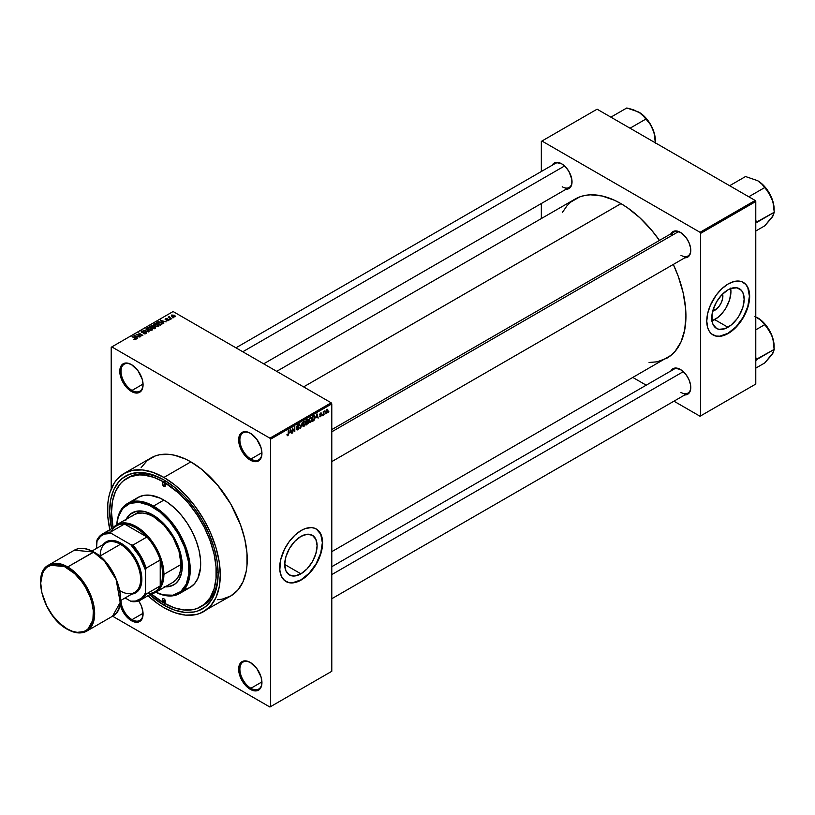 <?xml version="1.0" encoding="UTF-8"?>
<svg xmlns="http://www.w3.org/2000/svg" width="815" height="815" viewBox="0 0 815 815"><rect width="100%" height="100%" fill="white"/><g stroke="black" fill="none" stroke-linecap="round" stroke-linejoin="round"><path stroke-width="1.22" d="M250.613 433.407A15.597 9.006 -120 0 0 239.885 440.12A15.597 9.006 -120 0 0 250.908 459.049L250.297 460.108A16.463 9.505 60 0 1 238.652 439.937A16.463 9.505 60 0 1 250.297 433.223L245.845 431.675L242.065 432.408L240.619 433.611L239.539 435.312L238.652 439.937L239.539 445.601L243.828 454.108L248.025 458.539L252.569 461.158L256.766 461.575L258.528 460.923L261.055 458.02L261.941 453.385L261.055 447.73L256.766 439.224L250.297 433.223A16.463 9.505 60 0 1 261.941 453.385A16.463 9.505 60 0 1 250.297 460.108L250.908 459.049A15.597 9.006 60 0 1 240.72 445.296A15.597 9.006 60 0 1 243.114 432.806A15.597 9.006 60 0 1 250.613 433.407M250.613 662.636A15.597 9.006 -120 0 0 239.885 669.349A15.597 9.006 -120 0 0 250.908 688.278L250.297 689.337A16.463 9.505 60 0 1 238.652 669.176A16.463 9.505 60 0 1 250.297 662.452L245.845 660.904L242.065 661.637L240.619 662.84L238.876 666.68L239.539 674.83L243.828 683.337L248.025 687.768L252.569 690.386L256.766 690.804L258.528 690.152L261.055 687.249L261.941 682.613L261.055 676.959L256.766 668.453L250.297 662.452A16.463 9.505 60 0 1 261.941 682.613A16.463 9.505 60 0 1 250.297 689.337L250.908 688.278A15.597 9.006 60 0 1 240.72 674.535A15.597 9.006 60 0 1 243.114 662.035A15.597 9.006 60 0 1 250.613 662.636M120.009 603.294L121.751 609.141L124.96 614.714L129.157 619.135L131.429 620.704L132.04 619.644A15.597 9.006 -120 0 0 143.073 613.624A15.597 9.006 60 0 1 139.844 620.419A15.597 9.006 60 0 1 132.04 619.644L143.053 613.288L132.04 619.644A15.597 9.006 60 0 1 121.017 600.309A15.597 9.006 -120 0 0 132.04 619.644L131.429 620.704A16.463 9.505 60 0 1 120.162 604.109M131.745 364.774A15.597 9.006 -120 0 0 121.017 371.487A15.597 9.006 -120 0 0 132.04 390.416L131.429 391.475A16.463 9.505 60 0 1 119.785 371.314A16.463 9.505 60 0 1 131.429 364.59L126.977 363.042L123.197 363.775L121.751 364.977L120.009 368.818L120.671 376.968L124.96 385.475L129.157 389.906L133.701 392.535L137.898 392.952L141.107 391.088L142.187 389.387L143.073 384.762L142.187 379.097L137.898 370.591L131.429 364.59A16.463 9.505 60 0 1 143.073 384.762A16.463 9.505 60 0 1 131.429 391.475L132.04 390.416A15.597 9.006 60 0 1 121.853 376.673A15.597 9.006 60 0 1 124.247 364.173A15.597 9.006 60 0 1 131.745 364.774M300.908 573.831L284.71 564.479L285.943 556.604L289.447 548.505L294.704 541.415L300.908 536.413A22.912 13.223 -60 0 1 312.359 535.282A22.912 13.223 -60 0 1 315.874 553.64A22.912 13.223 -60 0 1 300.908 573.831L294.704 575.981L289.447 574.962L285.943 570.918L284.71 564.479L300.908 573.831A22.912 13.223 -60 0 1 289.447 574.962A22.912 13.223 -60 0 1 285.943 556.604A22.912 13.223 -60 0 1 300.908 536.413L307.102 534.263L312.359 535.282L315.874 539.326L317.106 545.765L315.874 553.64L312.359 561.739L307.102 568.829L300.908 573.831M285.861 581.462A30.328 17.512 120 0 0 300.908 579.883L301.153 580.025A30.328 17.512 -60 0 1 285.984 581.533A30.328 17.512 -60 0 1 281.338 557.226A30.328 17.512 -60 0 1 301.153 530.504L305.34 528.558L311.259 527.59L314.753 528.273L317.728 529.984L320.967 534.345L322.18 538.287L322.495 545.367L321.67 550.604L318.981 558.723L316.312 564.021L311.259 571.264L307.377 575.37L299.054 581.126L292.942 582.878L289.233 582.735L284.578 580.545L281.338 576.174L279.81 570.011L280.635 559.925L284.578 549.127L289.233 541.557L294.928 535.16L301.153 530.504A30.328 17.512 -60 0 1 316.312 528.996A30.328 17.512 -60 0 1 320.967 553.303A30.328 17.512 -60 0 1 301.153 580.025L300.908 579.883A30.328 17.512 120 0 0 320.682 553.273A30.328 17.512 120 0 0 316.189 528.925M331.787 429.597L674.036 232A13.865 8.007 60 0 1 680.668 232.509A13.865 8.007 -120 0 0 671.479 235.688M670.939 233.783A14.731 8.507 60 0 1 680.362 232.326L674.576 231.012L671.703 232.672L670.735 234.2M552.193 165.231A14.731 8.507 60 0 1 561.616 163.774L555.83 162.46L554.251 163.041L551.989 165.639M670.939 370.896A14.731 8.507 60 0 1 680.362 369.44L674.576 368.125L671.703 369.786L670.735 371.314M143.053 384.059L132.04 390.416L143.053 384.059M261.921 681.911L250.908 688.278L261.921 681.911M261.921 452.682L250.908 459.049L261.921 452.682M126.865 478.364A74.084 42.777 60 0 1 163.907 482.042L153.689 477.305L143.858 475.064L139.212 474.921L130.675 476.581L123.411 480.779L120.345 483.774L115.506 491.435L112.521 501.062L111.523 512.289L113.081 527.845A74.084 42.777 60 0 1 126.865 478.364L128.699 477.305A74.084 42.777 60 0 1 164.834 480.463A74.084 42.777 -120 0 0 127.792 477.855M162.389 599.901L162.389 599.901A74.084 42.777 -120 0 0 165.129 601.602M163.907 605.148A76.681 44.275 60 0 1 149.695 594.756L163.907 605.148L164.824 603.548L163.907 605.148L174.481 610.048L184.659 612.36L194.031 611.984L198.3 610.792L205.818 606.452L211.727 599.657L213.999 595.419L217.085 585.445L218.125 573.831A76.681 44.275 60 0 1 163.907 605.148M111.573 528.721A76.681 44.275 60 0 1 163.907 479.913L174.481 487.227L184.659 496.661L194.031 507.857L202.252 520.388L208.986 533.774L213.999 547.486L217.085 561.015L218.125 573.831A76.681 44.275 60 0 0 163.907 479.913L153.322 475.013L148.167 473.525L138.346 472.547L129.504 474.269L121.985 478.609L118.817 481.716L113.805 489.642L110.718 499.605L109.679 511.219L111.573 528.721M217.432 599.708L222.179 599.168L230.726 595.999A79.717 46.027 -120 0 0 242.941 532.124A79.717 46.027 -120 0 0 190.863 461.871L163.907 477.437A79.717 46.027 60 0 1 215.985 547.69A79.717 46.027 60 0 1 203.76 611.566A79.717 46.027 60 0 1 163.907 607.623A79.717 46.027 60 0 1 147.963 595.755M276.703 371.345L575.064 199.094A91.85 53.026 -120 0 1 620.989 203.638L627.356 207.672L639.836 217.758L651.603 230.176L659.457 240.415A91.85 53.026 -120 0 0 620.989 203.638L303.608 386.88L620.989 203.638L614.622 200.327L602.132 195.987L590.366 194.816L584.905 195.447L579.781 196.873L570.785 202.069L566.985 205.798L562.432 212.389M649.076 362.471L657.073 361.819L666.914 358.182A91.85 53.026 -120 0 0 673.312 264.427L678.263 276.356L683.133 292.748L685.619 308.6L685.935 316.128L684.682 330.044L680.994 341.974L674.993 351.479L671.193 355.197L331.787 551.663M331.787 566.71L674.036 369.113A13.865 8.007 60 0 1 680.668 369.623M235.942 347.822L555.3 163.438A13.865 8.007 60 0 1 561.922 163.958M714.735 310.321L713.563 308.304L714.735 310.321L712.677 311.198A11.512 6.642 -60 0 0 714.735 310.321A11.512 6.642 -60 0 0 722.61 294.001L722.711 298.147L721.499 302.233L719.248 306.124L714.735 310.321M711.994 320.937A22.912 13.223 120 0 0 714.735 319.633L727.968 327.273A22.912 13.223 -60 0 1 716.507 328.404A22.912 13.223 -60 0 1 713.003 310.046A22.912 13.223 -60 0 1 727.968 289.855L731.126 288.388L736.964 287.817L741.436 290.395L742.934 292.758L744.166 299.207L742.934 307.082L739.419 315.181L736.964 318.92L731.126 325.083L724.81 328.73L718.962 329.311L716.507 328.404L713.003 324.36L712.076 321.385L712.076 314.091L713.003 310.046L716.507 301.947L721.764 294.857L727.968 289.855A22.912 13.223 -60 0 1 739.419 288.724A22.912 13.223 -60 0 1 742.934 307.082A22.912 13.223 -60 0 1 727.968 327.273L714.735 319.633A22.912 13.223 120 0 0 730.698 288.551M712.921 334.894A30.328 17.512 120 0 0 727.968 333.325L728.213 333.467A30.328 17.512 -60 0 1 713.043 334.965A30.328 17.512 -60 0 1 708.398 310.668A30.328 17.512 -60 0 1 728.213 283.946L734.437 281.409L738.319 281.032L741.813 281.705L746.041 284.649L748.027 287.787L749.556 293.96L748.73 304.046L744.788 314.845L736.414 326.846L730.311 332.133L726.114 334.558L720.002 336.32L716.293 336.167L711.638 333.987L709.295 331.298L707.685 327.742L706.768 321.09L707.685 313.368L710.385 305.238L716.293 294.989L721.988 288.602L728.213 283.946A30.328 17.512 -60 0 1 743.372 282.438A30.328 17.512 -60 0 1 748.027 306.746A30.328 17.512 -60 0 1 728.213 333.467L727.968 333.325A30.328 17.512 120 0 0 747.742 306.715A30.328 17.512 120 0 0 743.249 282.367M331.787 671.295L331.787 403.863L270.519 439.234L270.519 706.666L331.787 671.295L269.908 707.023L112.572 616.191L269.908 707.023L331.787 671.295L331.787 403.863L331.175 402.793L269.908 438.175L111.828 346.905L173.096 311.534L331.175 402.793L331.787 403.863L270.519 439.234L270.519 706.666L331.787 671.295M325.216 413.317L324.828 414.244L325.216 413.317M323.657 413.052L323.27 415.151L323.27 411.544L324.492 410.964L323.657 413.052L324.492 410.964L323.27 411.544L323.27 415.151L323.657 413.052M322.536 414.855L322.149 415.793L322.536 414.855M321.538 415.049L320.539 414.468L321.487 415.518L319.908 416.811L319.643 416.139L321.141 415.477L319.765 414.947L320.234 413.297L321.334 413.032L320.091 414.264L321.538 415.049L320.091 414.264L321.487 413.541L320.58 413.032L319.704 414.57L321.151 415.365L320.621 416.221L319.643 416.139L320.601 416.75L319.653 416.21L320.601 416.75L321.538 415.049L320.662 414.438M316.098 417.8L316.954 413.837L318.196 418.075L317.453 417.025L316.098 417.8L317.453 417.025L318.196 418.075L316.954 413.837L316.098 417.8M310.454 422.608L309.242 422.343L309.017 420.092L309.741 418.187L311.157 417.372L311.89 418.39L311.676 420.947L310.454 422.608L311.962 419.205L310.454 417.524L308.946 420.998L309.333 422.476L310.454 422.608L309.028 421.783L310.454 422.608L309.333 422.476M304.046 426.306L302.834 426.041L302.61 423.79L303.526 421.661L304.749 421.07L305.482 422.089L305.268 424.646L304.046 426.306L305.554 422.904L304.046 421.223L302.548 424.697L302.925 426.174L304.046 426.306L302.62 425.481L304.046 426.306L302.925 426.174M287.787 435.689L286.951 434.639L288.174 434.67L288.673 430.167L288.541 434.69L287.787 435.689L288.673 433.529L288.286 430.391L288.225 434.487L287.807 435.098L286.951 434.639L287.787 435.689L287.175 435.699M289.814 432.979L290.66 429.016L291.902 433.254L291.159 432.205L289.814 432.979L291.159 432.205L291.902 433.254L290.66 429.016L289.814 432.979M292.738 428.802L292.351 432.999L292.351 428.038L294.409 430.819L294.806 426.632L294.806 431.583L292.738 428.802L294.806 431.583L294.806 426.632L294.409 430.819L292.351 428.038L292.738 432.765L292.738 428.802M299.146 427.702L297.913 426.989L299.146 427.702L298.962 428.619L297.791 429.913L296.803 429.688L296.64 428.914L297.781 429.332L298.759 428.028L296.813 427.243L297.21 425.379L298.728 424.727L299.034 425.603L297.801 425.41L297.149 426.714L298.81 426.917L299.146 427.702L298.555 426.866L297.261 427.019L297.872 425.369L299.034 425.603L297.862 424.798L296.752 426.795L298.759 427.936L297.964 429.24L296.64 428.914L297.933 429.841L296.65 429.098L297.933 429.841L299.146 427.702L298.555 426.866M302.284 422.313L300.674 428.191L299.523 423.902L300.847 427.508L302.284 422.313L300.847 427.508L299.523 423.902L300.674 428.191L302.284 422.313M308.508 422.211L307.255 421.498L308.508 422.211L308.345 423.138L306.114 425.053L306.114 420.102L308.101 419.277L308.508 422.211L308.396 420.031L307.316 419.399L306.114 420.102L306.114 425.053L308.508 422.211L307.968 421.304M315.13 417.341L314.529 419.878L312.512 421.355L312.512 416.404L314.478 415.528L315.13 417.168L314.223 415.507L312.512 416.404L312.512 421.355L313.653 420.693L313.154 420.408L313.653 420.693L315.13 417.341M327.946 410.607L327.304 412.757L326.143 413.164L326.346 409.884L327.365 409.293L327.895 410.016L326.856 409.405L325.776 411.901L326.856 413.134L325.827 412.543L326.856 413.134L327.946 410.607M328.893 411.188L328.506 412.125L328.893 411.188M111.207 347.261L111.207 488.99L111.207 347.261L111.828 346.905L269.908 438.175L270.519 439.234L269.908 438.175L331.175 402.793L173.096 311.534L111.207 347.261M173.259 317.799L172.26 317.677L173.259 317.799M170.59 319.348L169.591 319.215L170.59 319.348M163.815 323.26L162.868 322.322L164.212 321.548L166.24 321.854L160.3 320.336L163.407 323.494L162.868 322.322L164.212 321.548L166.24 321.854L160.3 320.336L163.815 323.26M154.157 323.82L154.157 325.47L154.157 323.82L154.911 325.99L157.244 326.652L158.854 326.143L158.772 324.92L156.531 323.667L154.259 323.759L153.74 324.961L156.246 326.52L158.558 326.357L159.017 325.338L157.866 324.217L154.157 323.82L153.638 324.553M147.749 327.518L147.749 329.168L147.749 327.518L148.503 329.688L150.836 330.35L152.446 329.841L152.364 328.618L150.133 327.365L147.851 327.457L147.342 328.659L149.838 330.218L152.15 330.055L152.609 329.036L151.458 327.915L147.749 327.518L147.23 328.251M146.038 333.59L146.578 332.877L145.661 332.011L141.8 332L142.34 331.247L143.684 331.41L143.46 330.91L141.087 331.756L142.116 332.612L145.702 332.439L145.365 333.376L143.297 333.498L144.642 333.895L146.038 333.59L146.007 332.163L142.594 332.367L142.075 331.369L144.021 331.145L141.566 331.084L141.627 332.408L145.62 332.398L145.569 333.274L143.297 333.498L146.038 333.59L146.007 332.163M137.521 338.439L136.574 337.502L137.929 336.727L139.956 337.033L134.006 335.515L137.114 338.673L136.574 337.502L137.929 336.727L139.956 337.033L134.006 335.515L137.521 338.439M135.891 339.437L135.341 338.103L132.04 336.646L135.504 338.714L135.412 339.611L134.047 339.335L135.697 339.539L136.146 338.724L132.438 336.422L135.555 338.765L133.854 339.234L136.237 338.989M140.791 336.554L137.358 334.568L142.849 335.362L138.56 332.887L141.606 335.097L136.105 334.303L140.791 336.554L137.358 334.568L142.849 335.362L138.56 332.887L141.606 335.097L136.105 334.303L140.791 336.554M149.104 331.746L146.048 328.567L148.391 331.583L143.277 330.156L148.727 331.97L146.048 328.567L148.391 331.583L143.277 330.156L149.104 331.746M155.37 328.139L155.716 327.039L152.741 325.46L149.868 326.357L154.157 328.832L155.37 328.139L155.288 326.723L153.23 325.664L149.868 326.357L154.157 328.832L155.37 328.139L155.288 326.723M161.706 324.472L161.013 322.373L158.059 321.721L156.276 322.659L160.565 325.134L162.297 323.82L161.013 322.373L158.467 321.65L156.276 322.659L160.565 325.134L162.297 323.769M168.695 320.499L169.113 319.928L168.44 319.276L165.71 319.348L167.044 318.553L165.058 319.154L166.148 319.877L168.389 319.684L166.749 320.468L167.727 320.733L168.695 320.499L168.634 319.378L165.791 319.409L167.248 318.634L165.455 318.645L165.465 319.663L168.318 319.643L166.749 320.468L168.695 320.499L168.634 319.378L168.634 320.539L168.634 319.378M171.7 318.706L169.52 317.361L169.53 316.485L168.196 317.127L171.313 318.93L169.52 317.361L169.53 316.485L168.196 317.127L171.7 318.706M174.96 316.882L174.4 315.303L171.731 315.018L171.731 316.22L171.731 315.018L172.26 316.577L174.96 316.882L175.276 316.047L174.125 315.161L171.496 315.201L171.629 316.128L173.177 316.984L175.347 316.342M541.333 141.382L541.333 171.496L541.333 141.382L597.089 109.19L755.169 200.459L700.024 232.295L541.944 141.026L700.024 232.295L700.635 233.355L700.635 415.895L755.78 384.048L755.78 201.519L700.635 233.355L700.635 415.895L700.024 416.241L673.944 401.184L700.024 416.241L755.78 384.048L700.024 416.241L755.78 384.048L755.78 201.519L755.169 200.459L755.78 201.519L700.635 233.355L700.024 232.295L755.169 200.459L597.089 109.19L541.333 141.382M541.333 203.516L541.333 218.563L541.333 203.516M646.214 385.179L633.184 377.651L646.214 385.179M684.345 394.888L686.149 394.817L689.021 393.156L690.57 389.713L690.57 385.026L689.021 379.79L686.149 374.808L680.362 369.44A14.731 8.507 60 0 1 690.774 387.482A14.731 8.507 60 0 1 684.804 394.918M565.6 189.212L568.982 188.56L570.276 187.481L571.835 184.047L571.835 179.351L568.982 171.547L565.6 166.993L561.616 163.774A14.731 8.507 60 0 1 572.028 181.816A14.731 8.507 60 0 1 566.058 189.243M684.345 257.774L686.149 257.703L689.021 256.042L690.57 252.599L690.57 247.913L689.021 242.676L686.149 237.695L680.362 232.326A14.731 8.507 60 0 1 690.774 250.368A14.731 8.507 60 0 1 684.804 257.805M713.043 334.965L716.049 336.035L719.757 336.177L727.968 333.325L736.169 326.703L743.127 317.32L747.783 306.603L749.413 296.181L747.783 287.644L745.796 284.506L743.372 282.438M711.566 321.09L717.893 317.443L723.73 311.279L726.185 307.54L729.7 299.441L730.933 291.566L730.617 288.103M690.774 250.011A13.865 8.007 60 0 1 687.901 256.012A13.865 8.007 60 0 1 680.973 255.319A13.865 8.007 -120 0 0 690.774 250.011M572.028 181.45A13.865 8.007 60 0 1 569.155 187.45A13.865 8.007 60 0 1 562.228 186.767A13.865 8.007 -120 0 0 572.028 181.45M690.774 387.125A13.865 8.007 60 0 1 687.901 393.125A13.865 8.007 60 0 1 680.973 392.433A13.865 8.007 -120 0 0 690.774 387.125M131.429 620.704L133.701 621.764L137.898 622.181L141.107 620.327L142.187 618.616L142.849 611.24L141.107 605.382L138.662 600.9A16.463 9.505 60 0 1 143.073 613.99A16.463 9.505 60 0 1 131.429 620.704M147.546 595.368L158.375 604.119L163.907 607.623L174.899 612.717L185.474 615.121L195.223 614.734L199.665 613.491L230.726 595.999L237.736 590.182L242.941 581.941L246.15 571.58L246.965 565.732L246.965 552.977L244.806 539.214L240.578 524.982L230.726 503.955L217.432 484.905L201.865 469.471L190.863 461.871L185.341 458.998L174.502 455.228L169.296 454.373L159.546 454.76L155.105 456.003L147.291 460.516L141.148 467.576M190.863 461.871A79.717 46.027 -120 0 0 151.009 457.928L124.043 473.495A79.717 46.027 60 0 1 163.907 477.437L190.863 461.871M109.842 529.719A79.717 46.027 60 0 1 124.043 473.495L117.034 479.312L114.192 483.142L109.964 492.494L108.619 497.914L107.804 503.762L107.804 516.516L109.964 530.28M203.76 611.566L210.769 605.749L215.985 597.507L219.194 587.146L220.274 575.074L219.194 561.749L215.985 547.69L210.769 533.428L203.76 519.512L195.223 506.492L185.474 494.848L174.899 485.037L163.907 477.437L152.904 472.343L142.33 469.939L132.59 470.326L124.043 473.495M216.912 572.415A74.084 42.777 -120 0 0 218.114 573.088L216.912 572.415L218.114 573.088M218.125 572.762A74.084 42.777 60 0 1 202.782 605.627A74.084 42.777 60 0 1 201.855 606.136A74.084 42.777 -120 0 0 218.125 572.762M261.931 453.018A15.597 9.006 60 0 1 258.712 459.813A15.597 9.006 60 0 1 250.908 459.049A15.597 9.006 -120 0 0 261.931 453.018M261.931 682.257A15.597 9.006 60 0 1 258.712 689.042A15.597 9.006 60 0 1 250.908 688.278A15.597 9.006 -120 0 0 261.931 682.257M143.073 384.395A15.597 9.006 60 0 1 139.844 391.19A15.597 9.006 60 0 1 132.04 390.416A15.597 9.006 -120 0 0 143.073 384.395M285.739 581.39L288.989 582.593L292.697 582.735L300.908 579.883L309.109 573.261L316.067 563.878L320.723 553.161L322.353 542.739L320.723 534.212L316.312 528.996M135.504 339.59L135.504 339.071M134.424 335.933L134.424 335.281L134.424 335.933M136.574 338.133L136.574 337.502L136.574 338.133M136.207 337.135L134.689 335.637L134.689 336.208L134.689 335.637L137.297 336.514L136.207 337.756L134.689 335.637L137.297 336.514L136.207 337.135M145.569 333.793L145.569 333.274L145.569 333.793M145.62 332.398L145.569 333.274M141.566 331.084L141.627 332.408M142.034 332.194L142.075 331.369M146.048 329.219L146.048 328.567L146.048 329.219M152.609 329.596L152.609 329.036L152.609 329.596M152.15 330.055L152.609 329.036M148.9 329.464L148.259 327.803L149.919 327.671L151.06 328.139L151.651 329.769L148.9 329.892L147.861 328.333L148.829 327.61L152.028 329.128L150.969 329.973L148.9 329.464M152.028 330.116L152.028 329.219L151.651 329.769M151.081 326.234L151.081 325.654L151.081 326.234M153.23 327.049L153.22 326.285M153.709 326.428L153.23 325.664M152.038 327.161L150.755 326.418L152.914 325.929L153.138 327.1L153.138 326.479L152.038 327.61L150.755 326.418L152.914 325.929L152.038 327.161M154.045 328.323L152.537 327.447L154.911 326.947L155.227 328.221L155.227 327.579L154.045 328.771L152.537 327.447L154.911 326.947L155.227 327.579L154.045 328.323M152.914 325.929L153.138 326.479M159.017 325.898L159.017 325.338L159.017 325.898M158.558 326.357L159.017 325.338M155.308 325.766L154.667 324.105L156.327 323.973L157.458 324.441L158.049 326.071L155.308 326.194L154.269 324.635L155.237 323.912L158.426 325.43L157.376 326.275L155.308 325.766M154.269 325.562L154.667 324.105M160.453 324.625L157.163 322.72L158.497 322.057L160.616 322.597L161.513 323.29L160.453 325.073L157.163 322.72L158.64 322.027L160.749 322.669L161.513 323.29L160.453 324.625M160.708 320.753L160.708 320.101L160.708 320.753M162.868 322.954L162.868 322.322L162.868 322.954M162.501 321.956L160.983 320.458L160.983 321.029L160.983 320.458L163.581 321.334L162.501 322.577L160.983 320.458L163.581 321.334L162.501 321.956M168.318 319.643L168.277 320.224M165.455 318.645L165.455 319.663M165.791 319.409L165.914 318.899M168.99 316.597L169.082 317.188M171.731 315.018L171.344 315.568M172.648 316.352L172.169 315.283L174.043 315.548L174.522 316.627L172.648 316.78L171.955 315.639L172.637 315.15L174.736 316.352L172.648 316.352M171.955 316.383L172.169 315.283M147.861 329.26L148.259 327.803M154.911 326.947L155.227 327.579M158.436 326.418L158.436 325.521L158.049 326.071M161.513 323.29L161.156 324.217M287.807 435.098L287.338 434.344M291.352 432.928L291.902 433.254L291.352 432.928M289.946 432.327L290.201 429.474L291.026 431.706L289.641 432.154L291.026 431.706L290.486 429.637L289.946 432.327M293.573 430.34L294.409 430.819L293.573 430.34M294.001 431.115L294.806 431.583L294.001 431.115M297.047 429.953L297.933 429.841M297.964 429.24L297.027 428.619M296.752 426.795L298.759 427.936M299.034 425.603L297.862 424.798M297.872 425.369L298.647 425.888M296.752 426.724L297.292 427.04M297.882 426.999L297.261 427.019M304.942 421.141L304.046 421.223M304.056 421.803L304.993 422.089L304.209 421.722L303.292 422.669L303.17 425.583L304.046 425.725L302.559 424.269L303.628 421.549L304.993 422.089L305.167 423.117L304.046 425.725L302.589 425.328M308.396 420.031L307.316 419.399M307.173 420.061L306.501 421.936L306.114 420.224L307.999 420.336L306.501 421.936L307.927 420.795L307.887 419.898L307.173 420.061L307.999 420.336M307.265 422.068L306.501 422.516L306.501 424.248L306.114 422.282L307.265 422.068L306.766 421.783L308.111 422.445L306.501 424.248L308.029 422.975L308.06 422.099L307.265 422.068L308.111 422.445M311.35 417.443L310.454 417.524M310.464 418.105L311.401 418.39L310.617 418.024L309.7 418.971L309.568 421.885L310.454 422.027L308.966 420.571L310.026 417.851L311.401 418.39L311.564 419.409L310.454 422.027L308.997 421.63M314.152 416.139L312.909 416.75L312.909 420.55L312.512 416.526L314.152 416.139L313.561 415.793L314.335 416.18L314.59 418.859L312.512 420.326L314.59 418.859L314.641 416.628L313.612 415.762M317.646 417.749L318.196 418.075L317.646 417.749M316.23 417.148L316.495 414.295L317.32 416.526L315.935 416.974L317.32 416.526L316.78 414.458L316.23 417.148M319.643 416.139L320.601 416.75M320.621 416.221L320.03 415.854M319.714 414.326L321.049 415.09L319.714 414.326M319.704 414.57L320.662 415.11M321.487 413.541L320.58 413.032M326.204 413.205L326.856 413.134M327.518 409.344L326.856 409.405M326.846 409.925L326.285 412.461L327.049 412.471L327.528 411.32L327.029 409.853L327.559 410.872L326.866 412.614L325.786 411.453L326.479 409.711L327.263 409.894L326.652 409.548M326.866 412.614L325.786 412.258M304.046 425.725L305.055 424.146L304.993 422.089M310.454 422.027L311.462 420.448L311.401 418.39M163.907 602.316L165.435 601.429L164.987 602.417A2.17 1.253 60 0 1 163.907 602.316L162.368 599.657L162.817 598.668L163.907 598.78A2.17 1.253 60 0 1 165.323 600.686A2.17 1.253 60 0 1 164.987 602.417L163.907 602.316A2.17 1.253 60 0 1 162.491 600.4A2.17 1.253 60 0 1 162.817 598.668A2.17 1.253 60 0 1 163.907 598.78L165.435 601.429L163.907 602.316M163.907 486.28L165.435 485.394L164.987 486.392A2.17 1.253 60 0 1 163.907 486.28L162.368 483.631L162.817 482.643L163.907 482.745A2.17 1.253 60 0 1 165.323 484.65A2.17 1.253 60 0 1 164.987 486.392L163.907 486.28A2.17 1.253 60 0 1 162.491 484.375A2.17 1.253 60 0 1 162.817 482.643A2.17 1.253 60 0 1 163.907 482.745L165.435 485.394L163.907 486.28M165.751 586.494A41.596 24.012 -120 0 0 173.972 584.732M125.704 520.215L130.145 514.224L136.533 511.229L144.337 511.474L152.874 514.937A41.596 24.012 60 0 1 180.044 551.592A41.596 24.012 60 0 1 173.677 584.915A41.596 24.012 60 0 1 165.139 586.841M179.483 593.565A51.987 30.012 60 0 1 155.787 592.24A51.987 30.012 -120 0 0 190.231 568.432A51.987 30.012 -120 0 0 153.485 506.095A51.987 30.012 60 0 1 187.45 551.908A51.987 30.012 60 0 1 179.483 593.565L189.895 587.554A51.987 30.012 -120 0 0 197.872 545.897A51.987 30.012 -120 0 0 163.907 500.084L153.485 506.095L152.874 507.154A51.121 29.513 60 0 1 188.999 568.035A51.121 29.513 60 0 1 155.838 592.21L163.367 594.899L172.963 595.205L180.818 591.507L186.278 584.151L188.856 573.76L188.336 561.219L184.761 547.629L178.434 534.141L169.917 521.926L159.934 512.024L149.328 505.31L139.039 502.346L129.942 503.385L122.821 508.356L118.287 516.812L116.851 524.677A51.121 29.513 60 0 1 152.874 507.154L153.485 506.095A51.987 30.012 -120 0 0 116.8 524.697A51.987 30.012 60 0 1 127.497 503.517A51.987 30.012 60 0 1 153.485 506.095L163.907 500.084A51.987 30.012 -120 0 0 137.908 497.507L143.481 495.439L149.838 495.184L160.3 498.199L167.513 502.366L174.573 508.071L181.236 515.1L187.226 523.179L192.32 532.001L196.323 541.241L199.084 550.522L200.49 559.487L200.49 567.811L197.872 578.385L194.469 583.764L189.895 587.554L184.333 589.622M163.907 482.042L165.71 480.993L163.907 482.042A74.084 42.777 60 0 1 212.308 547.323A74.084 42.777 60 0 1 200.948 606.686A74.084 42.777 60 0 1 163.907 603.019A74.084 42.777 60 0 1 151.203 593.88L163.907 603.019L174.125 607.756L183.956 609.987L193.012 609.63L197.138 608.479L204.402 604.282L210.107 597.721L214.039 589.031L216.036 578.558L216.036 566.7L214.039 553.915L210.107 540.691L204.402 527.529L197.138 514.958L188.601 503.436L179.117 493.421L163.907 482.042M132.173 516.038L133.996 514.774A38.988 22.514 60 0 1 153.485 516.71A38.988 22.514 60 0 1 178.964 551.062A38.988 22.514 60 0 1 172.984 582.307L155.828 592.22A38.988 22.514 60 0 1 151.305 593.829A38.988 22.514 -120 0 0 163.907 574.371L162.684 574.371A38.122 22.015 60 0 1 160.229 585.924A38.122 22.015 60 0 1 146.955 593.585M133.334 501.296L137.908 497.507L127.497 503.517M126.142 519.308A41.596 24.012 60 0 1 132.081 512.88A41.596 24.012 60 0 1 152.874 514.937L161.411 521.325L171.537 533.418L177.334 544.145L181.725 558.927L182.285 565.875L181.725 572.171L178.811 579.883L175.612 583.571L171.537 585.924L164.131 586.769M132.081 512.88L129.035 515.559L126.315 519.858M164.742 586.413L169.826 586.209L174.288 584.559M133.996 514.774L138.173 513.226L142.941 513.032L148.106 514.214L153.485 516.71L164.039 525.217L172.984 537.289L178.964 551.062L181.062 564.459L180.533 570.368L178.964 575.431L176.417 579.465L172.984 582.307M132.387 512.706A41.596 24.012 -120 0 0 126.753 518.951M770.715 219.031L772.956 216.006L774.25 212.246L773.629 205.064L771.917 198.503A23.441 13.539 -120 0 0 757.563 180.645L761.689 183.813L766.895 190.18L771.917 198.503A23.441 13.539 -120 0 1 774.138 209.353L772.875 201.305L769.279 193.012L763.9 185.759L757.563 180.645L745.542 176.529L729.639 185.718L745.542 176.529L757.563 180.645L761.689 183.813L764.684 187.582L748.781 196.761L764.684 187.582L768.82 192.686L772.946 201.713L774.25 212.246L756.982 221.863A26.905 15.536 60 0 1 756.982 222.322L774.25 212.246L771.917 217.646L764.684 225.867L755.78 231.002L764.684 225.867L772.875 215.955M756.982 221.863L755.78 220.6L756.982 221.863A26.905 15.536 -120 0 1 756.982 222.322L756.982 221.863M678.518 231.623L331.787 431.807L678.518 231.623M683.316 371.64L331.787 574.595L683.316 371.64M242.768 351.764L564.571 165.975L242.768 351.764M111.217 531.686A38.122 22.015 60 0 1 124.491 524.014A38.122 22.015 60 0 1 146.955 536.983L141.464 531.706L135.718 527.672L129.972 525.074L124.491 524.014L146.955 536.983A38.122 22.015 60 0 1 160.229 559.986A38.122 22.015 60 0 1 162.684 574.371L162.063 567.372L160.229 559.986L160.229 585.924L162.063 580.647L162.684 574.371L163.907 574.371A38.988 22.514 -120 0 0 144.143 532.419A38.988 22.514 -120 0 0 113.183 527.794A38.988 22.514 60 0 1 116.84 524.677A38.988 22.514 60 0 1 146.883 535.129A38.988 22.514 60 0 1 163.907 574.371L181.062 564.459L163.907 574.371A38.988 22.514 60 0 1 155.828 592.22M140.689 599.952A38.122 22.015 60 0 1 132.855 601.725L130.685 601.175L132.855 601.725A38.122 22.015 -120 0 0 146.14 594.053A38.122 22.015 60 0 1 140.689 599.952L154.779 591.822A38.122 22.015 -120 0 0 160.229 585.924L146.14 594.053L145.528 592.607A37.256 21.516 60 0 1 130.685 601.175L125.103 597.955L130.685 601.175L135.463 601.073L141.453 598.292L144.408 594.797L145.528 592.607L145.528 570.276L146.14 568.116L160.229 559.986L160.229 585.924L146.14 594.053L145.528 592.607L145.528 570.276L139.64 556.533L130.685 544.573L111.349 533.407L110.392 532.154A38.122 22.015 -120 0 0 97.117 539.815L96.506 548.424L96.506 541.975A37.256 21.516 60 0 1 111.349 533.407L110.392 532.154L124.491 524.014L146.955 536.983L132.855 545.123L130.685 544.573L111.349 533.407L104.391 534.09L100.581 536.29L96.506 541.975L97.117 539.815A38.122 22.015 60 0 1 102.568 533.917A38.122 22.015 60 0 1 110.392 532.154L124.491 524.014A38.122 22.015 -120 0 0 116.657 525.787L102.568 533.917M160.229 559.986A38.122 22.015 -120 0 0 146.955 536.983L132.855 545.123A38.122 22.015 60 0 1 146.14 568.116L160.229 559.986M146.14 568.116A38.122 22.015 -120 0 0 132.855 545.123L130.685 544.573A37.256 21.516 60 0 1 145.528 570.276L146.14 568.116M86.777 631.085L94.469 617.281L90.404 594.38L78.78 576.073L67.706 566.934L67.095 567.994C74.807 571.223 93.083 590.906 93.44 613.634C93.083 635.945 74.807 634.518 67.095 628.844L72.24 631.228L77.181 632.348L83.813 631.584L87.46 629.475L90.333 626.175L92.941 619.278L93.317 610.578L92.309 604.149L90.333 597.497L85.728 587.666L81.734 581.574L74.746 573.719L64.517 566.649L57.009 564.489L52.455 564.673L46.73 567.362L43.857 570.663L41.881 575.033L40.75 583.214L41.881 592.699L46.73 605.963L52.455 615.264L59.444 623.118L67.095 628.844C59.393 625.614 41.107 605.932 40.75 583.214C41.107 560.903 59.393 562.33 67.095 567.994L67.706 566.934A38.122 22.015 60 0 1 92.615 600.533A38.122 22.015 60 0 1 86.777 631.085A38.122 22.015 60 0 1 67.706 629.2L67.278 629.241C74.715 633.449 81.215 634.06 86.777 631.085L112.511 616.232A38.122 22.015 -120 0 0 118.348 585.679A38.122 22.015 -120 0 0 93.44 552.081L104.514 561.219L116.138 579.516L120.202 602.428L112.511 616.232C130.115 607.796 116.82 563.97 93.878 552.04L67.706 566.934L93.44 552.081A38.122 22.015 -120 0 0 74.379 550.196L93.878 552.04C86.441 547.833 79.941 547.222 74.379 550.196L48.645 565.05A38.122 22.015 60 0 1 67.706 566.934L48.645 565.05L42.91 571.539L40.75 582.857M131.765 594.104A29.462 17.013 -120 0 0 141.087 572.436A29.462 17.013 -120 0 0 121.017 543.238L120.406 544.298A28.596 16.514 60 0 1 140.618 579.322A28.596 16.514 60 0 1 120.406 590.997M120.589 600.553L134.699 592.413A28.596 16.514 -120 0 0 139.08 569.491A28.596 16.514 -120 0 0 120.406 544.298L99.776 556.207L120.406 544.298A28.596 16.514 -120 0 0 106.103 542.882L91.993 551.032M120.406 598.067L119.897 591.843L117.289 581.93L114.426 575.319L108.69 566.007M106.48 563.196L96.639 554.068M102.639 545.347L104.911 542.729L109.444 540.61L113.04 540.467L118.97 542.169L123.055 544.532L128.984 549.667L135.748 558.784L140.954 571.814L141.749 581.615L140.954 585.781L138.336 590.661L135.748 592.811L130.838 594.176M100.184 555.973A28.596 16.514 60 0 1 120.406 544.298L121.017 543.238A29.462 17.013 -120 0 0 103.169 544.573M774.138 349.299L772.875 338.419L769.279 330.126L761.852 320.886L754.955 316.454L759.825 319.266L764.684 324.696L755.78 329.831L764.684 324.696L768.82 329.8L771.917 335.617L773.629 342.178L774.25 349.36L756.982 359.435A26.905 15.536 -120 0 0 756.982 359.201L755.78 359.201L756.982 359.201A26.905 15.536 60 0 1 756.982 359.435L755.78 360.648L757.094 359.272L755.78 357.714L756.982 358.977A26.905 15.536 60 0 1 756.982 359.201A26.905 15.536 -120 0 0 756.982 358.977L774.25 349.36L771.917 354.759L764.684 362.981L755.78 368.115L764.684 362.981L772.875 353.068M774.138 346.467A23.441 13.539 -120 0 0 771.917 335.617A23.441 13.539 -120 0 0 757.563 317.758L757.42 317.677M770.715 356.145L772.956 353.119L774.25 349.36L773.629 342.178L771.917 335.617L766.895 327.294L761.689 320.927L757.563 317.758A23.441 13.539 -120 0 0 757.481 317.707M638.736 112.042A23.441 13.539 -120 0 1 638.817 112.083L626.796 107.977L610.893 117.156L626.796 107.977L633.337 109.709L641.079 113.601L645.938 119.031L630.036 128.21L645.938 119.031L650.075 124.135L653.172 129.942A23.441 13.539 -120 0 1 655.392 140.801L654.129 132.743L653.172 129.942L654.893 136.513L655.392 143.399L654.201 133.161L650.533 124.461L645.164 117.207L638.817 112.083L644.471 117.034L650.075 124.135L653.172 129.942A23.441 13.539 -120 0 0 638.817 112.083L638.675 112.012M571.04 186.37L263.673 363.826M562.228 164.131L561.616 163.774M680.973 232.683L680.362 232.326M135.585 338.887L135.585 339.57M145.946 332.815L145.946 333.63M141.728 331.787L141.728 332.459M155.288 327.396L155.288 328.18M161.665 323.647L161.665 324.502M168.532 319.928L168.532 320.59M165.639 319.205L165.639 319.755M169.398 317.127L169.398 317.819M287.542 435.129L286.951 434.792M297.302 429.311L296.64 428.924M298.575 427.498L297.76 427.029M298.412 425.287L297.72 424.89M304.728 421.752L303.934 421.294M307.826 419.857L307.173 419.481M307.907 421.905L307.224 421.508M311.126 418.054L310.342 417.596M320.937 413.48L320.387 413.164M202.782 605.627L200.948 606.686M687.901 256.012L331.787 461.616M331.787 598.73L687.901 393.125M140.618 510.954L116.84 524.677M48.645 565.05C31.031 573.485 44.336 617.312 67.278 629.241"/></g></svg>
